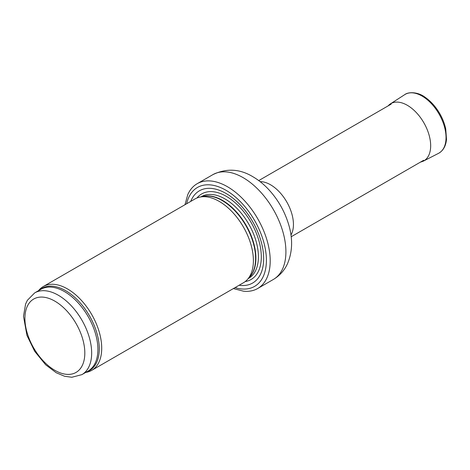 <?xml version="1.0" encoding="UTF-8"?>
<svg xmlns="http://www.w3.org/2000/svg" width="470" height="470" viewBox="0 0 470 470"><rect width="100%" height="100%" fill="white"/><g stroke="black" fill="none" stroke-linecap="round" stroke-linejoin="round"><path stroke-width="0.7" d="M85.704 372.428A48.404 27.947 -120 0 0 91.691 370.372A48.404 27.947 -120 0 0 99.111 331.585A48.404 27.947 -120 0 0 67.486 288.927A48.404 27.947 -120 0 0 43.281 286.53A48.404 27.947 -120 0 0 38.511 290.683M91.691 370.372L243.366 282.805A48.404 27.947 -120 0 0 247.514 279.397A48.404 27.947 -120 0 0 249.394 239.806A48.404 27.947 -120 0 0 219.161 201.36A48.404 27.947 -120 0 0 199.985 197.071A48.404 27.947 -120 0 0 194.962 198.963L43.281 286.53M239.118 285.255A53.245 30.744 -120 0 0 263.065 250.633A53.245 30.744 -120 0 0 226.011 193.452A53.245 30.744 -120 0 0 190.714 201.413M233.39 288.562L243.425 291.171A60.507 34.933 -120 0 0 257.678 288.515A60.507 34.933 -120 0 0 266.948 240.029A60.507 34.933 -120 0 0 227.421 186.708A60.507 34.933 -120 0 0 197.171 183.711A60.507 34.933 -120 0 0 187.742 194.721L184.986 204.72M54.867 301.153A42.353 24.452 60 0 1 80.805 368.004A42.353 24.452 60 0 1 28.929 338.053A42.353 24.452 60 0 1 54.867 301.153M58.292 295.225A47.194 27.248 -120 0 0 34.692 292.886L27.378 300.289L25.597 304.031L23.5 316.292L26.955 335.421L34.686 351.319L45.666 364.785L56.236 372.745L64.531 376.247L71.798 377.269L81.886 374.637A47.194 27.248 -120 0 0 89.124 336.814A47.194 27.248 -120 0 0 58.292 295.225M81.886 374.637L88.131 371.03A47.194 27.248 -120 0 0 95.363 333.212A47.194 27.248 -120 0 0 64.531 291.623A47.194 27.248 -120 0 0 40.937 289.285L34.692 292.886M86.674 371.876A47.488 27.419 -120 0 0 97.39 334.946A47.488 27.419 -120 0 0 65.7 290.707A47.488 27.419 -120 0 0 39.474 290.125M247.514 279.397L249.864 276.742A47.264 27.289 -120 0 0 251.703 238.09A47.264 27.289 -120 0 0 222.181 200.549A47.264 27.289 -120 0 0 203.457 196.366L199.985 197.071M249.135 277.57A47.194 27.248 -120 0 0 252.425 239.042A47.194 27.248 -120 0 0 222.539 200.396A47.194 27.248 -120 0 0 202.376 196.583M248.213 278.61L248.636 278.363A47.194 27.248 -120 0 0 255.868 240.546A47.194 27.248 -120 0 0 225.036 198.957A47.194 27.248 -120 0 0 201.436 196.619L201.013 196.865M245.217 281.554A49.403 28.523 -120 0 0 259.916 244.741A49.403 28.523 -120 0 0 226.393 196.372A49.403 28.523 -120 0 0 196.965 197.982M235.053 287.605A57.117 32.976 -120 0 0 266.143 254.846A57.117 32.976 -120 0 0 226.011 190.291A57.117 32.976 -120 0 0 186.643 203.763M243.125 177.642A60.507 34.933 -120 0 0 212.869 174.646C226.393 168.107 239.706 168.789 252.807 176.685C258.394 179.945 263.576 184.099 268.346 189.157C277.946 199.468 284.744 211.359 288.75 224.836C292.939 238.895 292.51 251.885 287.458 263.805C284.374 270.479 279.679 275.69 273.375 279.45A60.507 34.933 -120 0 0 282.652 230.964A60.507 34.933 -120 0 0 243.125 177.642M290.948 235.047A32.43 18.724 -120 0 0 270.509 184.757A32.43 18.724 -120 0 0 260.11 181.637M404.282 94.928A33.887 19.564 60 0 1 404.694 94.652A33.887 19.564 60 0 1 439.068 114.034A33.887 19.564 60 0 1 438.469 153.373A33.887 19.564 60 0 1 438.304 153.455M389.066 104.869A33.041 19.076 60 0 1 390.382 103.888A33.041 19.076 60 0 1 423.846 122.758A33.041 19.076 60 0 1 423.37 161.128L420.274 162.221M257.678 288.515L273.375 279.45M197.171 183.711L212.869 174.646M291.165 236.763L423.635 160.282M258.735 180.586L391.204 104.105M387.868 106.032L390.382 103.888L404.699 94.664C408.154 91.762 417.93 91.715 425.156 97.296C430.497 101.009 435.138 106.061 439.068 112.442C442.329 117.841 444.555 123.381 445.748 129.068L446.5 139.349C445.854 146.094 443.175 150.764 438.469 153.373L423.37 161.128"/></g></svg>
